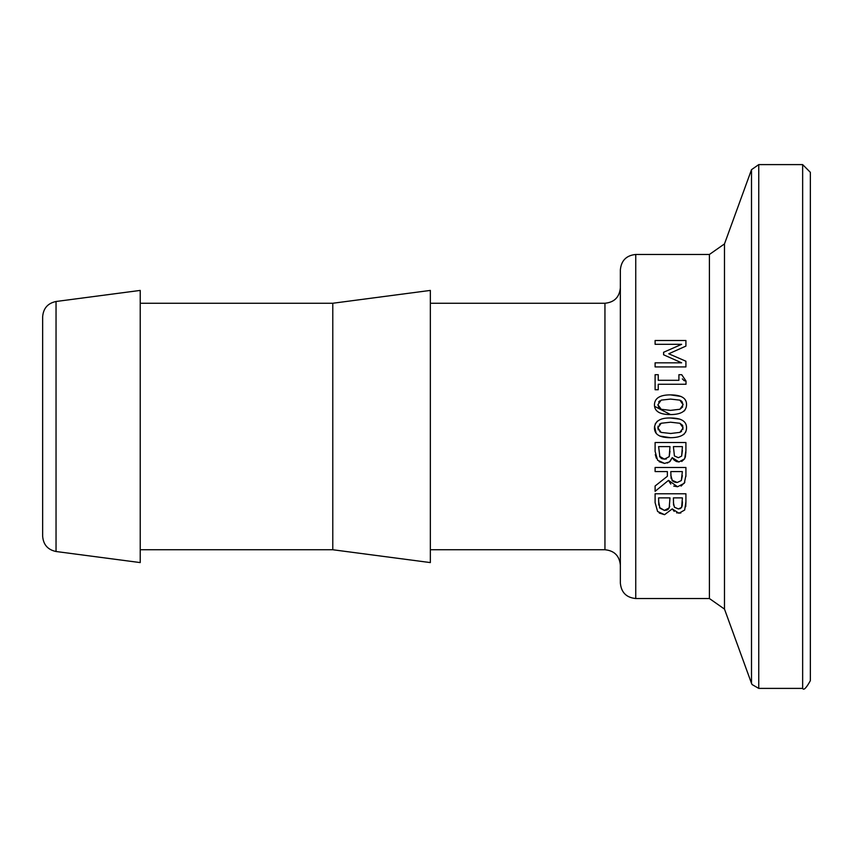 <?xml version="1.0" encoding="UTF-8"?>
<svg xmlns="http://www.w3.org/2000/svg" width="853" height="853" viewBox="0 0 853 853"><rect width="100%" height="100%" fill="white"/><g stroke="black" fill="none" stroke-linecap="round" stroke-linejoin="round"><path stroke-width="1.28" d="M724.485 243.915L709.408 254.471L709.408 598.529L724.485 609.085L724.485 243.915L751.504 169.672L758.743 164.608L802.652 164.608L810.35 172.317L810.35 680.683C806.277 688.051 803.707 690.621 802.652 688.392L802.652 164.608M635.752 254.471L635.752 598.529C626.401 597.612 621.261 592.483 620.355 583.121L620.355 269.879C621.261 260.517 626.401 255.388 635.752 254.471L709.408 254.471M672.228 508.91L664.562 514.679L657.599 511.48L655.104 502.62L655.104 493.78L685.919 493.78L685.919 501.937L684.671 510.03L678.977 513.229L672.228 508.91M655.104 442.515L685.919 442.515L685.919 450.683L684.671 458.775L678.977 461.963L672.228 457.645L669.498 461.91L664.562 463.414L657.599 460.215L655.104 451.354L655.104 442.515M686.537 427.865C686.462 434.326 681.12 437.61 670.511 437.696C659.785 437.728 654.432 434.444 654.454 427.865C655.04 421.03 660.393 417.746 670.479 418.002C681.259 417.981 686.612 421.265 686.537 427.865L686.42 429.549M670.511 414.579C659.732 414.579 654.379 411.295 654.454 404.738C654.656 398.148 659.998 394.864 670.479 394.875C681.398 394.939 686.75 398.223 686.537 404.738C686.43 411.221 681.089 414.505 670.511 414.579L654.56 406.316M655.104 344.313L655.104 340.496L685.919 340.496L685.919 346.094L668.763 353.782L685.919 361.224L685.919 366.918L655.104 366.918L655.104 362.824L681.643 362.824L663.591 354.784L663.591 352.278L681.643 344.313L655.104 344.313M678.903 380.299L678.903 374.702L681.718 374.702L686.015 381.067L686.015 384.266L658.249 384.266L658.249 389.736L655.104 389.736L655.104 374.702L658.249 374.702L658.249 380.299L678.903 380.299M655.104 471.581L655.104 467.487L685.919 467.487L685.919 475.43L684.287 483.267L677.549 486.764L668.507 480.367L655.104 491.328L655.104 486.007L667.366 476.273L667.366 471.581L655.104 471.581M620.355 287.856C619.438 297.207 614.299 302.346 604.948 303.252L604.948 549.748C614.299 550.654 619.438 555.793 620.355 565.144M430.349 303.252L604.948 303.252M56.042 301.493C47.768 303.241 43.311 308.338 42.65 316.772L42.65 536.228C43.311 544.662 47.768 549.759 56.042 551.507L56.042 301.493L140.223 290.415L140.223 562.585L56.042 551.507M670.778 484.056L668.507 480.367L655.104 491.328M677.549 486.764L673.721 486.071M684.852 482.276L681.078 486.093M685.919 475.43L685.908 476.454M671.897 480.175L677.229 482.489L681.323 480.548L682.368 471.581L670.789 471.581L671.119 478.448M670.789 475.174L672.377 480.74L673.433 481.593M674.265 482.009L676.269 482.446M677.229 482.489L681.323 480.548L682.368 475.654M682.347 378.849L684.053 380.609L686.015 381.067M668.763 353.782L685.919 361.224M663.591 352.278L681.643 344.313M685.044 409.93L683.829 411.274M670.479 394.875L681.035 396.453M684.49 398.788L685.396 400.036M670.693 399.076L661.192 400.121L657.876 404.738L661.224 409.323M657.876 404.738L658.974 407.905M659.827 400.814L658.633 401.966M661.118 409.28L670.511 410.378L679.926 409.259L683.114 404.738L681.973 401.507M681.334 400.942L679.873 400.142L670.479 399.076M679.926 409.259L682.699 406.881M683.114 404.738L679.873 400.142M659.657 431.629L661.224 432.439M658.132 426.105L657.876 427.865L661.118 432.407L670.927 433.505M670.725 422.192L661.192 423.237L657.876 427.865L658.281 429.965M661.192 423.237L659.422 424.24M685.887 431.533L685.407 432.492M684.245 434.006L683.509 434.646M670.479 418.002L679.894 419.154M656.192 433.409L654.55 426.319M655.179 423.994L657.375 421.115M670.511 437.696L659.838 436.064M670.511 433.505L679.926 432.375L681.611 431.394M682.869 429.571L682.72 425.732M679.926 432.375L683.114 427.865L679.873 423.269L670.479 422.192M682.389 425.146L679.873 423.269M672.228 457.645L670.063 461.42M667.888 462.816L667.313 463.03M678.977 461.963L676.44 461.516M676.397 461.505L674.105 460.044M673.721 459.65L672.377 457.645M684.671 458.775L681.718 461.494M685.908 451.951L685.332 457.251M656.33 458.189L655.285 454.532M664.562 463.414L659.166 461.729M661.789 458.637L664.391 459.149L669.189 456.654L669.989 446.609L658.601 446.609L659.902 456.92L661.288 458.338M659.486 456.206L664.391 459.149L666.406 458.935M674.424 455.971L678.402 457.698L681.622 456.12L682.421 446.609L673.401 446.609L674.424 455.971L678.402 457.698L681.622 456.12L682.421 450.533M669.189 456.654L669.989 451.258M659.486 507.471L664.391 510.403L666.726 510.105M667.323 509.881L667.952 509.486M668.272 509.188L669.733 506.373M658.601 501.191L659.902 508.185L664.391 510.403L669.189 507.908L669.989 497.875L658.601 497.875L658.783 505.008M674.371 507.151L678.402 508.953L680.417 508.537M681.28 507.866L682.187 505.85M673.401 502.513L674.424 507.236L678.402 508.953L681.622 507.386L682.421 497.875L673.401 497.875L673.561 505.136M664.562 514.679L659.262 513.058M680.843 513.026L676.589 512.834M674.211 511.405L672.377 508.91M685.919 501.937L685.727 506.661M682.261 505.445L682.421 501.788M332.787 303.252L332.787 549.748L430.349 562.585L430.349 290.415L332.787 303.252L140.223 303.252M751.504 169.672L751.504 683.328L752.079 684.554L758.743 688.392L758.743 164.608M635.752 598.529L709.408 598.529M724.485 609.085L751.504 683.328M430.349 549.748L604.948 549.748M758.743 688.392L802.652 688.392M140.223 549.748L332.787 549.748"/></g></svg>
